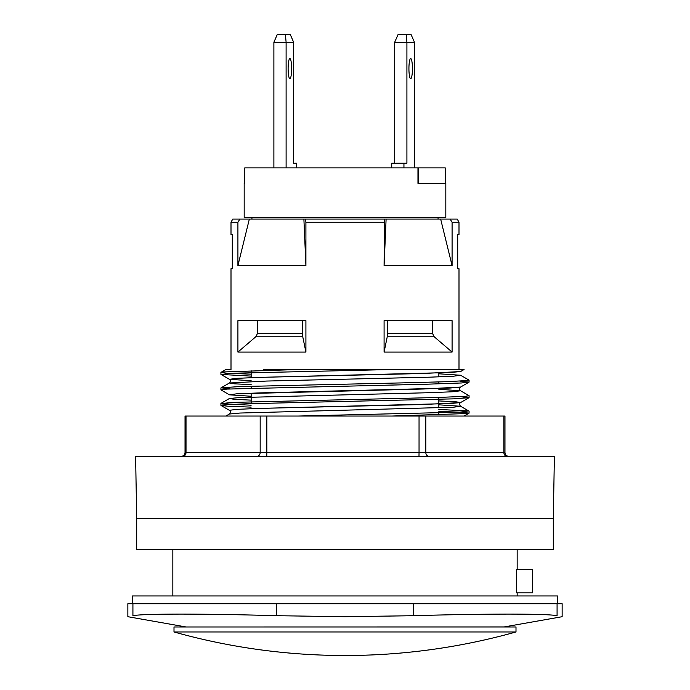 <?xml version="1.0" encoding="UTF-8"?>
<svg xmlns="http://www.w3.org/2000/svg" width="690" height="690" viewBox="0 0 690 690"><rect width="100%" height="100%" fill="white"/><g stroke="black" fill="none" stroke-linecap="round" stroke-linejoin="round"><path stroke-width="1.03" d="M438.84 372.997L438.84 376.878M438.84 381.958L438.84 383.864M438.84 397.466L438.84 407.894M438.84 412.974L438.84 414.888M460.575 371.548L423.66 373.488L260.251 377.361L236.584 378.336L229.408 379.302L236.584 378.336L260.251 377.361L450.113 372.522L460.575 371.548L464.085 369.521L458.997 369.521L458.997 268.703L457.712 268.703L457.712 234.583L458.997 234.583L458.997 222.171L452.088 222.171L452.088 265.598L384.089 265.598L384.451 219.066L305.549 219.066L305.912 222.171L384.089 222.171M458.997 369.521L298.149 369.521L223.293 371.953L220.929 372.436L226.355 373.169L251.16 374.196M305.912 222.171L305.912 265.598L237.912 265.598L237.912 222.171L239.956 219.066L232.789 219.066L231.003 222.171L237.912 222.171M231.003 222.171L231.003 234.583L232.288 234.583L232.288 268.703L231.003 268.703L231.003 369.521L225.915 369.521M384.089 352.072L384.089 320.66L452.088 320.66L452.088 352.072L384.089 352.072L387.245 336.755L387.538 320.66M237.912 352.072L237.912 320.66L305.912 320.66L305.912 352.072L237.912 352.072L255.809 336.755L257.465 333.468L257.465 320.66M305.549 219.066L249.349 219.066L237.912 265.598M249.349 219.066L239.956 219.066M458.997 222.171L457.211 219.066L386.107 219.066L384.089 265.598M386.107 219.066L384.451 219.066M450.044 219.066L452.088 222.171M452.088 265.598L440.651 219.066M432.535 320.66L432.535 333.468L434.191 336.755L452.088 352.072M302.462 320.66L302.755 336.755L305.912 352.072M305.912 265.598L303.893 219.066M263.226 369.521L426.765 369.521M391.851 416.044L467.561 413.517L469.079 413.129L462.076 412.292L438.84 411.369M251.16 407.135L227.597 406.186L220.998 405.453L222.594 404.961L246.96 403.745L453.753 398.855L469.019 397.699L459.894 396.664M469.002 382.191L460.575 387.055L450.173 388.03L260.208 392.877L236.541 393.843L229.425 394.818L220.929 389.859L226.993 389.082L427.076 384.201L461.429 382.976L469.079 382.105L459.885 381.147M251.16 376.11L220.981 374.437L234.005 373.204L391.851 369.521M507.202 456.375A3.881 3.329 90 0 1 503.873 452.493L504.968 452.493L504.968 416.044L185.032 416.044L185.032 452.493C184.825 454.831 183.531 456.125 181.151 456.375M135.611 456.375L554.389 456.375L553.302 518.414L136.698 518.414L135.611 456.375M136.698 518.414L136.698 549.438L553.302 549.438L553.302 518.414M438.84 373.79L460.575 375.248L469.01 380.112L468.234 380.483L446.637 381.699L400.769 382.924L239.603 386.572L221.154 387.797L230.098 388.901M438.84 389.298L460.575 390.747L469.071 395.706L465.189 396.327L436.218 397.544L231.805 402.417L221.223 403.633L251.16 405.22M438.84 409.455L468.363 410.947L459.997 412.163L298.158 416.044M220.981 374.437L229.408 379.302L251.16 380.751L229.408 379.302C230.788 380.147 230.788 381.38 229.408 383.002L234.315 383.812L251.16 384.632M229.425 394.818L251.16 396.267L229.425 394.818L236.541 393.843L423.738 388.996L460.575 387.055C459.255 387.944 459.255 389.169 460.575 390.747L453.442 391.722L429.758 392.688L239.81 397.544L229.425 398.51L234.307 399.329L251.16 400.14M469.019 397.699L460.592 402.563L455.693 401.753L438.84 400.933L455.693 401.753L460.592 402.563L450.173 403.538L260.285 408.385L236.61 409.351L229.425 410.326C230.796 411.162 230.796 412.396 229.416 414.017L229.356 414.06M460.575 375.248L453.382 376.214L429.715 377.18L266.314 381.061L229.408 382.993L220.99 387.866M438.84 404.814L460.584 406.263L453.373 407.229L239.879 413.043L229.416 414.017L225.915 416.044M516.465 592.865L516.465 569.595L532.671 569.595L532.671 592.865L516.465 592.865M132.514 603.716L132.514 595.962L557.486 595.962L557.486 603.716M185.869 626.934L127.857 616.705L127.857 603.716L562.143 603.716L562.143 616.705L504.131 626.934L186.412 626.986M557.08 603.716L557.08 615.704C563.834 617.041 563.834 617.041 557.08 615.704C563.834 617.041 563.834 617.041 557.08 615.704C546.609 613.574 486.993 613.574 413.413 615.704L345 616.705L276.587 615.704C203.007 613.574 143.391 613.574 132.92 615.704C126.167 617.041 126.167 617.041 132.92 615.704C126.167 617.041 126.167 617.041 132.92 615.704L132.92 603.716M417.968 167.886L244.752 167.886L244.752 183.393L244.182 183.393L244.182 217.523L445.818 217.523L445.818 183.393L417.968 183.393L417.968 167.886L418.64 167.886L418.64 183.393L417.968 183.393M244.182 183.393L244.752 183.393M418.64 167.886L445.248 167.886L445.248 183.393M273.887 42.254L293.647 42.254L290.257 34.5L277.277 34.5L273.887 42.254L273.887 167.886M293.647 42.254L293.647 163.237L296.614 163.237L296.614 167.886M286.109 167.886L286.109 42.254L285.41 34.5M291.629 68.621A10.083 1.751 -90 0 1 289.878 78.703A10.083 1.751 -90 0 1 288.127 68.621A10.083 1.751 -90 0 1 289.878 58.538A10.083 1.751 -90 0 1 291.629 68.621M403.943 167.886L403.943 163.237L406.91 163.237L406.91 42.254L414.449 42.254L414.449 167.886M408.929 68.621A10.083 1.751 -90 0 1 410.679 58.538A10.083 1.751 -90 0 1 412.43 68.621A10.083 1.751 -90 0 1 410.679 78.703A10.083 1.751 -90 0 1 408.929 68.621M394.689 42.254L406.91 42.254L406.212 34.5L398.087 34.5L394.689 42.254L394.689 163.237M414.449 42.254L411.059 34.5L406.212 34.5M403.943 163.237L391.73 163.237L391.73 167.886M515.999 631.962L515.999 626.986L174.001 626.986L174.001 631.962A632.808 632.808 0 0 0 515.999 631.962L174.001 631.962M432.535 333.468L387.538 333.468M387.245 336.755L434.191 336.755M302.462 333.468L257.465 333.468M255.809 336.755L302.755 336.755M460.592 406.263C459.264 404.676 459.264 403.443 460.592 402.572L423.746 404.504L260.285 408.385L236.61 409.351L229.425 410.326L220.998 405.453M429.146 456.375A3.881 3.329 90 0 1 425.816 452.493L419.046 452.493L418.985 456.375M503.873 416.044L503.873 452.493L425.816 452.493L425.816 416.044M182.626 456.375A3.881 3.39 90 0 0 186.015 452.493L185.032 452.493M256.792 456.375A3.881 3.39 90 0 0 260.173 452.493L186.015 452.493L186.015 416.044M266.771 456.375L266.832 452.493L260.173 452.493L260.173 416.044M419.046 416.044L419.046 452.493L266.832 452.493L266.832 416.044M413.413 603.716L413.413 615.704M276.587 603.716L276.587 615.704M251.16 370.677L251.16 377.672M251.16 386.193L251.16 388.099M251.16 393.179L251.16 403.607M469.002 413.215L464.094 416.044M504.968 452.493C505.175 454.831 506.469 456.125 508.849 456.375M220.921 372.436L220.921 374.351M220.921 387.953L220.921 389.859M220.921 403.46L220.921 405.375M469.079 380.19L469.079 382.105M469.079 395.706L469.079 397.613M469.079 411.214L469.079 413.129M172.836 549.438L172.836 595.962M517.164 549.438L517.164 569.595M517.164 592.865L517.164 595.962M229.416 398.51L220.99 403.374M460.575 406.255L469.01 411.128M225.906 369.512L220.998 372.35M504.131 626.934L503.588 626.986M438.064 219.066L438.064 217.523M251.936 219.066L251.936 217.523"/></g></svg>
